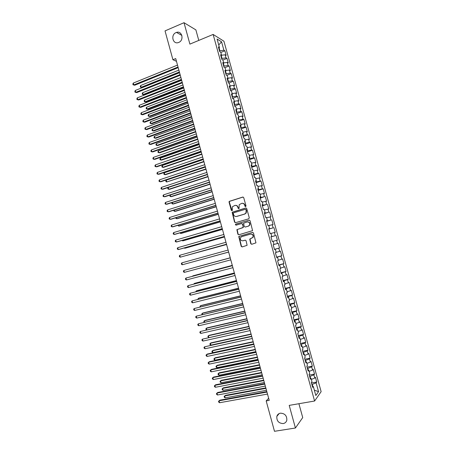 <?xml version="1.0" encoding="UTF-8"?>
<svg xmlns="http://www.w3.org/2000/svg" width="454" height="454" viewBox="0 0 454 454"><rect width="100%" height="100%" fill="white"/><g stroke="black" fill="none" stroke-linecap="round" stroke-linejoin="round"><path stroke-width="0.68" d="M245.642 206.644L246.011 205.94L243.713 197.621L242.759 197.064L229.179 201.4L229.054 202.115L231.319 210.361L232.261 210.542L232.408 206.752L234.792 205.458C236.25 205.18 237.26 205.776 237.822 207.245L238.117 208.318L239.071 208.488L239.19 204.726L241.619 203.386C243.094 203.103 244.116 203.698 244.678 205.174L244.973 206.252L245.642 206.644M280.373 413.18C278.557 413.554 277.377 414.633 276.832 416.414C276.571 420.954 278.705 423.338 283.222 423.571C285.089 423.196 286.287 422.084 286.82 420.228C286.985 415.705 284.834 413.356 280.373 413.18M176.044 32.586C170.352 34.748 172.843 44.81 178.507 42.511L178.74 42.421C184.347 40.349 182.105 30.395 176.493 32.416L176.044 32.586M250.767 243.707L251.726 244.286L255.965 242.856L253.463 232.964L252.498 232.391L238.753 236.5L241.199 246.352L242.152 246.931L247.107 245.319L246.085 240.745L245.126 240.166L242.901 240.79C240.779 240.768 240.001 239.684 240.569 237.544L241.749 236.613L250.512 234.139C252.617 234.133 253.411 235.2 252.906 237.328L249.74 239.122L250.767 243.707L251.896 244.241M268.649 398.254L266.18 400.91L269.228 400.371L175.715 58.572L172.917 59.724L176.475 61.341M266.18 400.91L274.488 431.3L295.423 428.009L302.727 417.572L298.908 403.719M198.778 40.417L195.878 29.89L184.012 22.7L189.897 44.117L213.13 34.436L314.594 401.024L289.209 405.382L295.423 428.009M184.012 22.7L165.035 30.9L172.917 59.724M248.752 218.805L249.28 217.801L246.726 208.545L245.773 207.983L232.136 212.251L234.548 222.119L235.49 222.681L248.752 218.805M250.092 220.746L252.577 230.643L238.815 234.792L237.873 234.224L236.88 229.633L242.669 227.755L243.191 226.762L242.47 224.145L241.517 223.578L235.944 225.195L235.348 224.333L249.132 220.179L250.092 220.746M213.13 34.436L223.924 41.229L321.137 391.654L314.594 401.024M220.803 52.443L224.889 50.797L223.89 50.207L221.569 41.825L217.091 39.044L219.458 47.579L218.408 46.961L219.708 51.642L220.746 52.238L221.609 55.348L220.57 54.764L221.87 59.451L222.903 60.019L223.76 63.129L222.732 62.578L224.032 67.266L225.053 67.799L225.922 70.915L224.9 70.398L226.2 75.097L227.216 75.597L228.078 78.712L227.068 78.23L228.368 82.929L229.378 83.394L230.24 86.521L229.236 86.067L230.541 90.777L231.54 91.209L232.403 94.336L231.409 93.916L232.715 98.626L233.702 99.029L234.57 102.156L233.589 101.77L234.894 106.491L235.876 106.855L236.738 109.987L235.762 109.635L237.073 114.363L238.044 114.692L238.912 117.83L237.947 117.512L239.252 122.24L240.217 122.54L241.085 125.679L240.126 125.395L241.437 130.133L242.391 130.394L243.265 133.538L242.311 133.289L243.628 138.027L244.57 138.26L245.444 141.404L244.502 141.188L245.818 145.938L246.749 146.131L247.623 149.281L246.692 149.099L248.009 153.855L248.934 154.014L249.808 157.169L248.883 157.022L250.205 161.777L251.119 161.902L251.993 165.063L251.079 164.95L252.401 169.711L253.309 169.802L254.183 172.963L253.281 172.889L254.598 177.656L255.5 177.713L256.374 180.879L255.477 180.834L256.799 185.607L257.69 185.629L258.57 188.802L257.685 188.79L259.007 193.569L259.887 193.557L260.766 196.73L259.887 196.758L261.215 201.536L262.083 201.491L262.962 204.669L262.094 204.731L263.422 209.515L264.285 209.436L265.164 212.614L264.307 212.71L265.635 217.506L266.487 217.392L267.366 220.576L266.521 220.706L267.849 225.502L268.694 225.354L269.574 228.538L268.734 228.708L270.068 233.509L270.902 233.322L271.781 236.517L270.953 236.716L272.286 241.528L273.109 241.307L273.995 244.502L273.172 244.734L274.505 249.552L275.323 249.297L276.208 252.492L275.396 252.764L276.73 257.588L277.542 257.293L278.427 260.5L277.621 260.806L278.96 265.63L279.755 265.301L280.646 268.507L279.851 268.853L281.191 273.683L281.979 273.319L282.865 276.531L282.082 276.906L283.421 281.747L284.198 281.349L285.089 284.562L284.317 284.976L285.657 289.817L286.429 289.385L287.32 292.597L286.553 293.046L287.893 297.898L288.653 297.427L289.544 300.65L288.789 301.133L290.134 305.99L290.883 305.485L291.78 308.709L291.031 309.225L292.376 314.089L293.119 313.544L294.01 316.773L293.273 317.329L294.623 322.198L295.355 321.619L296.252 324.848L295.52 325.444L296.871 330.313L297.591 329.7L298.488 332.935L297.767 333.565L299.118 338.44L299.833 337.793L300.73 341.033L300.02 341.697L301.371 346.578L302.075 345.891L302.977 349.137L302.273 349.835L303.63 354.722L304.322 354.001L305.224 357.247L304.532 357.985L305.888 362.882L306.575 362.122L307.471 365.374L306.791 366.145L308.147 371.043L308.822 370.248L309.724 373.506L309.055 374.312L310.411 379.221L311.075 378.386L311.977 381.644L311.319 382.489L312.675 387.404L313.334 386.536L312.397 386.382M224.889 50.797L226.154 55.354L225.161 54.781L226.007 57.834L221.609 58.504M222.903 60.024L227 58.396L226.007 57.834M227 58.396L228.266 62.958L227.278 62.414L228.124 65.472L223.726 66.165M224.826 67.68L229.105 66L228.124 65.472M229.105 66L230.377 70.569L229.395 70.058L230.246 73.117L225.848 73.832M226.728 75.353L231.217 73.616L230.246 73.117M231.217 73.616L232.488 78.184L231.517 77.708L232.369 80.772L227.976 81.504M228.606 83.042L233.333 81.238L232.369 80.772M233.333 81.238L234.605 85.817L233.64 85.369L234.491 88.434L230.104 89.188M230.53 90.721L235.45 88.87L234.491 88.434M235.45 88.87L236.721 93.45L235.768 93.036L236.619 96.106L232.232 96.884M232.635 98.336L237.567 96.509L236.619 96.106M237.567 96.509L238.838 101.094L237.896 100.714L238.747 103.79L234.366 104.585M234.746 105.964L239.689 104.153L238.747 103.79M239.689 104.153L240.961 108.75L240.024 108.398L240.881 111.48L236.5 112.297M236.863 113.596L241.812 111.815L240.881 111.48M241.812 111.815L243.083 116.411L242.158 116.093L243.015 119.175L238.639 120.015M238.98 121.241L243.934 119.476L243.015 119.175M243.934 119.476L245.211 124.078L244.292 123.794L245.149 126.882L240.779 127.739M241.097 128.891L246.062 127.148L245.149 126.882M246.062 127.148L247.339 131.756L246.431 131.507L247.288 134.594L242.918 135.479M243.219 136.546L248.196 134.832L247.288 134.594M248.196 134.832L249.473 139.446L248.571 139.225L249.428 142.318L245.064 143.22M245.342 144.219L250.324 142.522L249.428 142.318M250.324 142.522L251.607 147.141L250.716 146.954L251.573 150.047L247.209 150.972M247.464 151.891L252.464 150.223L251.573 150.047M252.464 150.223L253.741 154.842L252.861 154.689L253.718 157.788L249.359 158.735M249.592 159.575L254.598 157.93L253.718 157.788M254.598 157.93L255.88 162.555L255.006 162.436L255.863 165.54L251.51 166.504M251.72 167.271L256.737 165.642L255.863 165.54M256.737 165.642L258.025 170.278L257.157 170.193L258.014 173.297L253.667 174.285M253.854 174.972L258.882 173.371L258.014 173.297M258.882 173.371L260.165 178.008L259.308 177.951L260.17 181.061L255.823 182.071M255.988 182.678L261.022 181.101L260.17 181.061M261.022 181.101L262.31 185.748L261.464 185.726L262.327 188.836L257.98 189.868M258.127 190.396L263.172 188.841L262.327 188.836M263.172 188.841L264.461 193.495L263.621 193.506L264.483 196.616L260.142 197.677M260.267 198.126L264.483 196.616M265.318 196.593L266.612 201.247L265.777 201.292L266.64 204.413L262.304 205.486M262.406 205.861L266.64 204.413M267.474 204.351L268.762 209.01L267.939 209.09L268.808 212.211L264.472 213.312M264.551 213.607L268.808 212.211M269.625 212.12L270.919 216.785L270.102 216.898L270.97 220.02L266.64 221.143M266.702 221.359L270.97 220.02M271.781 219.895L273.075 224.565L272.269 224.713L273.138 227.84L268.813 228.981M268.847 229.117L273.138 227.84M273.938 227.681L275.238 232.357L274.437 232.533L275.306 235.666L270.987 236.835M270.998 236.892L275.306 235.666M276.1 235.473L277.4 240.155L276.611 240.365L277.479 243.503L273.983 244.462M274.449 249.337L279.562 247.963L278.262 243.276L277.479 243.503M279.562 247.963L278.784 248.207L279.653 251.346L276.163 252.328M276.605 257.129L281.73 255.778L280.43 251.09L279.653 251.346M281.73 255.778L280.958 256.056L281.832 259.2L278.347 260.204M278.767 264.932L283.903 263.604L282.598 258.905L281.832 259.2M283.903 263.604L283.137 263.916L284.011 267.06L280.527 268.087M280.93 272.74L286.071 271.435L284.772 266.736L284.011 267.06M286.071 271.435L285.322 271.781L286.196 274.931L282.717 275.981M283.092 280.561L288.25 279.278L286.945 274.574L286.196 274.931M288.25 279.278L287.501 279.658L288.375 282.814L284.902 283.881M285.26 288.386L290.424 287.132L289.119 282.416L288.375 282.814M290.424 287.132L289.692 287.547L290.566 290.702L287.093 291.791M287.427 296.224L292.603 294.992L291.298 290.271L290.566 290.702M292.603 294.992L291.877 295.441L292.756 298.596L289.289 299.714M289.601 304.066L294.788 302.858L293.477 298.136L292.756 298.596M294.788 302.858L294.067 303.34L294.947 306.507L291.485 307.642M291.774 311.921L296.973 310.735L295.662 306.007L294.947 306.507M296.973 310.735L296.263 311.251L297.143 314.418L293.681 315.575M293.954 319.781L299.158 318.623L297.847 313.89L297.143 314.418M299.158 318.623L298.46 319.173L299.339 322.346L295.883 323.52M296.133 327.652L301.348 326.517L300.032 321.778L299.339 322.346M301.348 326.517L300.656 327.101L301.535 330.279L298.085 331.477M298.318 335.534L303.539 334.422L302.222 329.678L301.535 330.279M303.539 334.422L302.858 335.041L303.737 338.219L300.293 339.439M300.497 343.423L305.735 342.333L304.418 337.583L303.737 338.219M305.735 342.333L305.06 342.986L305.945 346.169L302.5 347.412M302.687 351.317L307.931 350.255L306.609 345.5L305.945 346.169M307.931 350.255L307.267 350.942L308.147 354.131L304.708 355.397M304.878 359.228L310.127 358.189L308.811 353.428L308.147 354.131M310.127 358.189L309.475 358.91L310.36 362.099L306.921 363.387M307.069 367.138L312.329 366.128L311.007 361.361L310.36 362.099M312.329 366.128L311.688 366.883L312.568 370.078L309.14 371.389M309.259 375.066L314.531 374.073L313.209 369.306L312.568 370.078M314.531 374.073L313.901 374.868L314.787 378.063L311.359 379.396M311.455 382.994L316.739 382.03L315.416 377.257L314.787 378.063M316.739 382.03L316.115 382.858L318.555 391.66L315.819 395.508L313.334 386.536M311.075 378.386L310.144 378.256M312.851 386.456L312.273 384.368L311.858 384.447M316.115 382.858L312.273 384.368M318.555 391.66L314.338 390.168M308.822 370.248L307.897 370.141M310.598 378.318L310.054 376.355L309.639 376.428M313.901 374.868L310.054 376.355M306.575 362.122L305.656 362.031M308.351 370.192L307.835 368.342L307.42 368.421M311.688 366.883L307.835 368.342M304.322 354.001L303.408 353.933M306.098 362.076L305.621 360.345L305.207 360.425M309.475 358.91L305.621 360.345M302.075 345.891L301.172 345.846M303.857 353.967L303.408 352.355L302.994 352.44M307.267 350.942L303.408 352.355M299.833 337.793L298.936 337.765M301.615 345.869L301.201 344.376L300.786 344.461M305.06 342.986L301.201 344.376M297.591 329.7L296.7 329.695M299.373 337.782L298.993 336.403L298.579 336.488M302.858 335.041L298.993 336.403M295.355 321.619L294.464 321.636M297.132 329.7L296.785 328.441L296.377 328.526M300.656 327.101L296.785 328.441M293.119 313.544L292.24 313.583M294.901 321.625L294.584 320.484L294.175 320.575M298.46 319.173L294.584 320.484M290.883 305.485L290.01 305.542M292.665 313.566L292.382 312.539L291.973 312.63M296.263 311.251L292.382 312.539M288.653 297.427L287.785 297.512M290.435 305.514L290.185 304.606L289.777 304.696M294.067 303.34L290.185 304.606M286.429 289.385L285.566 289.487M288.211 297.472L287.989 296.678L287.581 296.774M291.877 295.441L287.989 296.678M284.198 281.349L283.347 281.469M285.986 289.436L285.799 288.761L285.39 288.858M289.692 287.547L285.799 288.761M281.979 273.319L281.128 273.467M283.761 281.412L283.608 280.85L283.2 280.952M287.501 279.658L283.608 280.85M279.755 265.301L278.915 265.471M281.542 273.393L281.418 272.95L281.015 273.053M285.322 271.781L281.418 272.95M277.542 257.293L276.702 257.48M279.324 265.386L278.83 265.159M283.137 263.916L279.233 265.057M275.323 249.297L274.494 249.501M277.11 257.39L276.645 257.282M280.958 256.056L277.048 257.174M274.897 249.399L274.466 249.411M278.784 248.207L274.869 249.303M271.781 236.517L270.964 236.755M276.611 240.365L273.115 241.318M269.574 228.538L268.762 228.799M274.437 232.533L270.942 233.464M267.366 220.576L266.56 220.854M272.269 224.713L268.768 225.621M265.164 212.614L264.364 212.92M267.043 221.03L266.952 220.718M270.102 216.898L266.594 217.784M262.962 204.669L262.168 204.992M264.869 213.193L264.756 212.773M267.939 209.09L264.427 209.958M260.766 196.73L259.977 197.07M262.701 205.373L262.554 204.833M265.777 201.292L262.264 202.138M258.57 188.802L257.787 189.165M260.539 197.552L260.358 196.905M263.621 193.506L260.102 194.329M256.374 180.879L255.596 181.259M258.377 189.749L258.167 188.983M261.464 185.726L257.94 186.532M254.183 172.963L253.411 173.371M256.221 181.952L255.977 181.072M259.308 177.951L255.784 178.74M251.993 165.063L251.232 165.489M254.058 174.16L253.786 173.173M257.157 170.193L253.627 170.954M249.808 157.169L249.047 157.612M251.908 166.38L251.601 165.279M255.006 162.436L251.471 163.179M247.623 149.281L246.874 149.746M249.751 158.605L249.416 157.396M252.861 154.689L249.32 155.416M245.444 141.404L244.695 141.892M247.606 150.841L247.237 149.519M250.716 146.954L247.175 147.658M243.265 133.538L242.521 134.043M245.455 143.089L245.058 141.654M248.571 139.225L245.029 139.906M241.085 125.679L240.353 126.206M243.31 135.343L242.884 133.799M246.431 131.507L242.884 132.165M238.912 117.83L238.185 118.375M241.17 127.602L240.711 125.951M244.292 123.794L240.739 124.436M236.738 109.987L236.018 110.555M239.025 119.873L238.537 118.108M242.158 116.093L238.605 116.712M234.57 102.156L233.855 102.746M236.892 112.155L236.369 110.282M240.024 108.398L236.466 108.994M232.403 94.336L231.693 94.943M234.752 104.443L234.207 102.456M237.896 100.714L234.332 101.293M230.24 86.521L229.537 87.145M232.618 96.742L232.039 94.648M235.768 93.036L232.198 93.592M228.078 78.712L227.38 79.359M230.49 89.046L229.877 86.839M233.64 85.369L230.07 85.902M225.922 70.915L225.229 71.584M228.362 81.357L227.721 79.047M231.517 77.708L227.942 78.224M223.76 63.129L223.079 63.815M226.234 73.679L225.564 71.261M229.395 70.058L225.82 70.552M221.609 55.348L220.928 56.058M224.111 66.012L223.408 63.481M227.278 62.414L223.697 62.89M219.458 47.579L218.783 48.306M221.989 58.35L221.257 55.711M225.161 54.781L221.575 55.235M223.89 50.207L219.486 50.854M219.872 50.7L219.112 47.954M221.569 41.825L218.732 44.969M245.665 206.638L244.944 205.157C244.485 203.863 243.605 203.239 242.3 203.29M235.45 205.361C236.755 205.304 237.635 205.923 238.095 207.223L238.81 208.698M243.089 197.042L229.463 201.389L229.338 202.104L232.017 210.741M246.057 207.96L232.414 212.228L234.826 222.08L235.53 222.67M245.926 209.72L245.256 209.322L233.645 212.795L233.282 213.493L233.594 214.623C234.145 216.087 235.155 216.689 236.613 216.416L244.564 214.067L245.949 212.983L246.193 209.697L245.466 209.305M246.193 209.697L246.505 210.832L246.216 212.96L244.831 214.033L236.892 216.388M241.71 223.55L242.737 224.1L243.378 227.369L237.153 229.588L238.146 234.168L238.912 234.769M249.365 220.15L235.921 224.066L235.626 224.293L236.029 225.173M248.27 226.143L249.473 225.184C250.035 223.028 249.246 221.949 247.112 221.949L243.588 223.192L244.224 226.467L245.177 227.034L248.531 226.103L249.734 225.144C250.307 223.079 249.564 221.989 247.509 221.875M248.531 226.103L245.444 226.989M250.778 234.082C252.878 234.088 253.673 235.149 253.167 237.272L250.001 239.059L251.028 243.639M245.262 240.143L243.168 240.733M252.674 232.363L239.025 236.449L241.471 246.284L242.334 246.88M178.876 70.109L140.672 85.5L141.16 87.304L142.062 87.594L179.546 72.566M142.062 87.594L140.451 87.185L141.16 87.304L179.381 71.965M140.451 87.185L140.252 86.464L140.672 85.5M178.025 67.005L133.782 84.921L133.283 83.071L177.503 65.104M178.201 67.64L134.725 85.227L133.062 84.802L132.863 84.064L133.283 83.071M134.725 85.227L133.062 84.802M180.902 77.52L142.63 92.73L143.118 94.54L144.014 94.812L181.566 79.955M144.014 94.812L142.403 94.409L143.118 94.54L181.407 79.376M142.403 94.409L142.21 93.689L142.63 92.73M182.934 84.943L144.588 99.971L145.081 101.781L145.967 102.037L183.592 87.35M145.967 102.037L144.361 101.645L145.081 101.781L183.439 86.799M144.361 101.645L144.162 100.919L144.588 99.971M180.107 74.615L135.78 92.321L135.281 90.471L179.585 72.714M180.272 75.222L136.716 92.605L135.059 92.19L134.861 91.453L135.281 90.471M136.716 92.605L135.059 92.19M182.19 82.236L137.783 99.732L137.284 97.877L181.668 80.33M182.349 82.821L138.714 99.993L137.057 99.591L136.858 98.853L137.284 97.877M138.714 99.993L137.057 99.591M184.965 92.366L146.551 107.223L147.039 109.034L147.925 109.266L185.618 94.755M147.925 109.266L146.319 108.886L147.039 109.034L185.47 94.228M146.319 108.886L146.12 108.16L146.551 107.223M186.997 99.801L148.515 114.476L149.003 116.292L149.882 116.502L187.644 102.167M149.882 116.502L148.276 116.133L149.003 116.292L187.508 101.662M148.276 116.133L148.083 115.407L148.515 114.476M184.279 89.864L139.787 107.15L139.282 105.294L183.757 87.957M184.432 90.42L140.712 107.388L139.055 106.996L138.856 106.259L139.282 105.294M140.712 107.388L139.055 106.996M186.367 97.502L141.79 114.573L141.29 112.717L185.845 95.59M186.515 98.03L142.709 114.794L141.058 114.414L140.859 113.67L141.29 112.717M142.709 114.794L141.058 114.414M189.034 107.246L150.478 121.74L150.972 123.556L151.846 123.749L189.676 109.584M150.478 121.74L150.041 122.659L150.24 123.386L150.972 123.556L189.545 109.108M188.461 105.146L143.799 122.007L143.294 120.145L187.933 103.234M188.597 105.651L144.713 122.205L143.061 121.831L142.862 121.093L143.294 120.145M191.072 114.692L152.448 129.015L152.936 130.831L153.804 131.002L191.707 117.013M152.448 129.015L152.011 129.923L152.203 130.65L152.936 130.831L191.582 116.559M190.555 112.796L145.808 129.447L145.303 127.585L190.027 110.884M190.686 113.279L146.716 129.623L145.07 129.265L144.866 128.522L145.303 127.585M193.115 122.154L154.417 136.291L154.905 138.112L155.773 138.26L193.739 124.453M154.417 136.291L153.974 137.193L154.173 137.92L154.905 138.112L193.625 124.021M195.152 129.617L156.386 143.578L156.88 145.405L157.737 145.53L195.776 131.893M156.386 143.578L155.943 144.474L156.142 145.201L156.88 145.405L195.668 131.49M197.201 137.091L158.361 150.876L158.855 152.697L159.706 152.805L197.813 139.344M158.361 150.876L157.913 151.755L158.111 152.487L158.855 152.697L197.711 138.964M199.249 144.576L160.336 158.174L160.829 160.001L161.675 160.092L199.856 146.807M160.336 158.174L159.887 159.048L160.08 159.78L160.829 160.001L199.76 146.449M201.298 152.067L162.311 165.489L162.804 167.316L163.65 167.378L201.899 154.275M162.311 165.489L161.862 166.351L162.055 167.078L162.804 167.316L201.809 153.94M203.347 159.564L164.291 172.804L164.785 174.637L165.625 174.682L203.942 161.749M164.291 172.804L163.837 173.655L164.036 174.387L164.785 174.637L203.863 161.442M205.401 167.072L166.272 180.13L166.771 181.963L205.991 169.234M166.272 180.13L165.812 180.976L166.011 181.708L166.771 181.963L205.917 168.95M168.264 187.479L168.752 189.295L169.58 189.301L208.04 176.725M168.241 187.485L167.793 188.297L167.991 189.029L168.752 189.295L207.972 176.47M170.295 194.999L170.738 196.639L171.561 196.622L210.094 184.228M170.097 195.061L169.978 196.361L170.738 196.639L210.032 183.989M172.333 202.524L172.73 203.988L173.547 203.954L212.149 191.736M171.947 202.649L171.964 203.698L172.73 203.988L212.092 191.526M174.37 210.06L174.716 211.348L175.528 211.292L214.203 199.249M173.797 210.236L173.95 211.048L174.716 211.348L214.152 199.068M176.407 217.597L176.708 218.714L177.52 218.635L216.263 206.774M175.772 217.795L175.936 218.402L176.708 218.714L216.218 206.615M178.45 225.15L178.706 226.086L179.506 225.984L218.323 214.305M177.815 225.343L178.706 226.086L218.289 214.174M180.493 232.709L180.703 233.469L181.498 233.345L220.389 221.847M179.858 232.896L180.703 233.469L220.355 221.739M182.542 240.274L182.701 240.858L183.49 240.716L222.454 229.395M181.906 240.461L182.701 240.858L222.426 229.315M184.591 247.85L184.704 248.253L185.487 248.094L224.52 236.954M184.108 247.986L184.704 248.253L224.503 236.897M186.645 255.432L226.591 244.519M186.373 255.506L226.58 244.485M188.694 263.019L228.663 252.089M188.637 263.036L228.657 252.083M190.141 268.745L230.218 257.787L190.237 268.717M232.289 265.363L192.99 275.822L192.297 276.321M232.3 265.403L191.985 276.407M234.372 272.962L194.999 283.234L194.238 283.495L194.357 283.937M234.389 273.024L194.238 283.495L193.83 284.073M192.649 120.463L147.817 136.898L147.317 135.031L192.127 118.545M192.774 120.917L148.719 137.051L147.073 136.699L146.875 135.956L147.317 135.031M194.749 128.13L149.831 144.355L149.326 142.488L194.221 126.212M194.862 128.561L150.728 144.486L149.088 144.145L148.884 143.402L149.326 142.488M196.849 135.808L151.846 151.818L151.341 149.951L196.321 133.89M196.957 136.211L152.743 151.931L151.097 151.602L150.898 150.853L151.341 149.951M198.954 143.498L153.866 159.292L153.361 157.419L198.426 141.574M199.056 143.878L154.752 159.382L153.112 159.059L152.913 158.315L153.361 157.419M201.06 151.193L155.887 166.771L155.382 164.898L200.532 149.27M201.156 151.545L156.766 166.839L155.132 166.533L154.928 165.784L155.382 164.898M203.165 158.9L157.907 174.262L157.402 172.389L202.637 156.971M203.256 159.223L158.787 174.308L157.146 174.007L156.948 173.263L157.402 172.389M205.276 166.612L159.933 181.759L159.428 179.88L204.748 164.683M205.356 166.913L160.801 181.782L159.167 181.492L158.968 180.743L159.428 179.88M207.387 174.336L161.959 189.261L161.454 187.383L206.859 172.401M207.461 174.608L162.827 189.267L161.193 188.989L160.988 188.24L161.454 187.383M209.504 182.065L163.985 196.775L163.48 194.897L208.976 180.13M209.572 182.309L164.847 196.758L163.219 196.491L163.014 195.742L163.48 194.897M211.621 189.8L166.016 204.294L165.511 202.416L211.087 187.865M211.678 190.022L166.873 204.255L165.245 203.999L165.04 203.25L165.511 202.416M213.738 197.552L168.054 211.825L167.543 209.941L213.21 195.612M213.794 197.745L168.899 211.763L167.276 211.519L167.072 210.764L167.543 209.941M215.86 205.304L170.085 219.361L169.58 217.477L215.332 203.364M215.905 205.475L170.931 219.282L169.308 219.044L169.104 218.289L169.58 217.477M217.982 213.068L172.123 226.909L171.612 225.019L217.455 211.127M218.022 213.21L172.963 226.807L171.34 226.58L171.135 225.825L171.612 225.019M220.111 220.843L174.166 234.463L173.655 232.573L219.577 218.902M220.145 220.956L175 234.338L173.377 234.122L173.173 233.367L173.655 232.573M222.239 228.623L176.209 242.027L175.698 240.132L221.711 226.677M222.267 228.714L177.032 241.874L175.414 241.67L175.21 240.915L175.698 240.132M224.372 236.415L178.252 249.592L177.741 247.702L223.839 234.468M224.389 236.477L179.075 249.422L177.457 249.229L177.253 248.474L177.741 247.702M226.506 244.218L180.295 257.174L179.784 255.279L225.973 242.266M226.518 244.252L180.295 257.174L179.5 256.799L179.296 256.039L179.784 255.279M181.833 262.86L181.339 263.615L181.543 264.37L182.343 264.761L228.646 252.032L182.343 264.761L181.833 262.86L228.107 250.069M184.398 272.355L183.592 271.957L183.388 271.197L183.881 270.453L230.246 257.883L183.881 270.453L184.398 272.355L230.78 259.841M232.374 265.669L185.936 278.058L232.386 265.709M186.446 279.959L185.641 279.545L185.436 278.784L185.936 278.058L186.446 279.959L232.919 267.667M234.508 273.473L187.99 285.662L234.531 273.541M188.506 287.569L187.695 287.144L187.485 286.383L187.99 285.662L188.506 287.569L235.064 275.499M236.449 280.566L197.002 290.656L196.247 290.94L196.417 291.559M236.472 280.651L196.247 290.94L195.77 291.723M236.648 281.287L190.044 293.284L236.676 281.384M190.561 295.185L189.749 294.754L189.539 293.993L190.044 293.284L190.561 295.185L237.209 283.341M238.532 288.177L199.017 298.085L198.262 298.391L198.483 299.192M238.566 288.29L198.262 298.391L197.831 299.351M238.787 289.107L192.104 300.906L238.821 289.232M192.621 302.818L191.804 302.37L191.599 301.609L192.104 300.906L192.621 302.818L239.36 291.196M240.62 295.798L201.026 305.519L200.282 305.848L200.549 306.83M240.654 295.934L200.282 305.848L199.896 306.989M240.932 296.939L194.17 308.544L240.972 297.086M194.681 310.451L193.864 309.991L193.654 309.231L194.17 308.544L194.681 310.451L241.511 299.055M242.703 303.425L203.04 312.965L202.302 313.311L202.615 314.474M242.748 303.59L202.302 313.311L201.792 313.981L201.962 314.628M243.077 304.782L196.23 316.183L243.123 304.957M196.747 318.095L195.924 317.624L195.714 316.864L196.23 316.183L196.747 318.095L243.662 306.921M244.791 311.064L205.055 320.416L204.323 320.785L204.686 322.13M244.848 311.251L204.323 320.785L203.806 321.443L204.13 322.261M245.222 312.63L198.296 323.833L245.279 312.829M198.812 325.751L197.984 325.268L197.779 324.502L198.296 323.833L198.812 325.751L245.818 314.804M246.885 318.708L207.075 327.879L206.349 328.27L206.757 329.791M246.942 318.924L206.349 328.27L205.827 328.917L206.394 329.876M247.373 320.484L200.367 331.494L247.436 320.717M200.884 333.412L200.049 332.918L199.845 332.152L200.367 331.494L200.884 333.412L247.975 322.686M248.979 326.364L209.095 335.341L208.375 335.756L208.834 337.464M249.047 326.602L208.375 335.756L207.853 336.397L208.658 337.504M249.524 328.35L202.433 339.161L249.592 328.611M202.955 341.079L202.115 340.574L201.911 339.808L202.433 339.161L202.955 341.079L250.137 330.586M251.073 334.025L211.121 342.821L210.401 343.258L210.911 345.131L251.675 336.215L204.51 346.833L251.754 336.51M251.147 334.292L210.401 343.258L209.879 343.882L210.077 344.631L210.911 345.131M205.026 348.757L204.186 348.241L203.982 347.475L204.51 346.833L205.026 348.757L252.299 338.491M253.173 341.692L213.142 350.306L212.432 350.76L212.937 352.639L253.78 343.916M253.253 341.987L212.432 350.76L211.904 351.379L212.109 352.128L212.937 352.639M253.837 344.109L207.33 354.041L206.581 354.517L253.922 344.421M207.103 356.441L206.258 355.913L206.054 355.147L206.581 354.517L207.103 356.441L254.461 346.402M255.273 349.37L215.173 357.797L214.464 358.274L214.975 360.153L255.891 351.623M255.364 349.694L214.464 358.274L213.936 358.881L214.135 359.63L214.975 360.153M255.994 352.003L209.402 361.707L208.658 362.213L256.084 352.344M209.181 364.136L208.335 363.597L208.125 362.825L208.658 362.213L209.181 364.136L256.629 354.324M257.378 357.06L217.199 365.294L216.501 365.799L217.006 367.678L258.003 359.335M257.475 357.406L216.501 365.799L215.968 366.395L216.166 367.144L217.006 367.678M258.156 359.903L211.473 369.386L210.741 369.914L258.258 360.272M211.258 371.837L210.406 371.287L210.202 370.515L210.741 369.914L211.258 371.837L258.797 362.258M259.484 364.755L219.231 372.802L218.539 373.324L219.044 375.208L260.114 367.059M259.586 365.13L218.539 373.324L217.999 373.914L218.204 374.664L219.044 375.208M260.318 367.814L213.55 377.075L212.824 377.62L260.426 368.211M213.34 379.55L212.489 378.988L212.279 378.216L212.824 377.62L213.34 379.55L260.971 370.197M261.589 372.456L221.263 380.321L220.576 380.866L221.087 382.75L262.23 374.794M261.697 372.859L220.576 380.866L220.037 381.439L220.241 382.194L221.087 382.75M262.486 375.736L215.627 384.771L214.907 385.338L262.599 376.156M215.429 387.268L214.566 386.695L214.362 385.923L214.907 385.338L215.429 387.268L263.144 378.142M263.7 380.168L223.3 387.841L222.613 388.408L223.124 390.298L264.347 382.535M263.819 380.6L222.613 388.408L222.074 388.976L222.278 389.731L223.124 390.298M264.654 383.664L217.71 392.472L216.989 393.068L264.778 384.112M217.511 394.997L216.654 394.413L216.444 393.635L216.989 393.068L217.511 394.997L265.323 386.104M265.811 387.892L225.337 395.377L224.662 395.962L225.173 397.852L266.464 390.281M265.936 388.346L224.662 395.962L224.111 396.518L224.316 397.273L225.173 397.852M266.827 391.598L219.793 400.184L219.078 400.797L266.958 392.074M219.6 402.732L218.737 402.136L218.527 401.359L219.078 400.797L219.6 402.732L267.502 394.072M231.602 210.338L231.319 210.361M229.338 202.104L229.054 202.115M279.159 413.56L276.832 416.414M181.861 35.401L176.493 32.416M229.463 201.389L229.179 201.4"/></g></svg>

